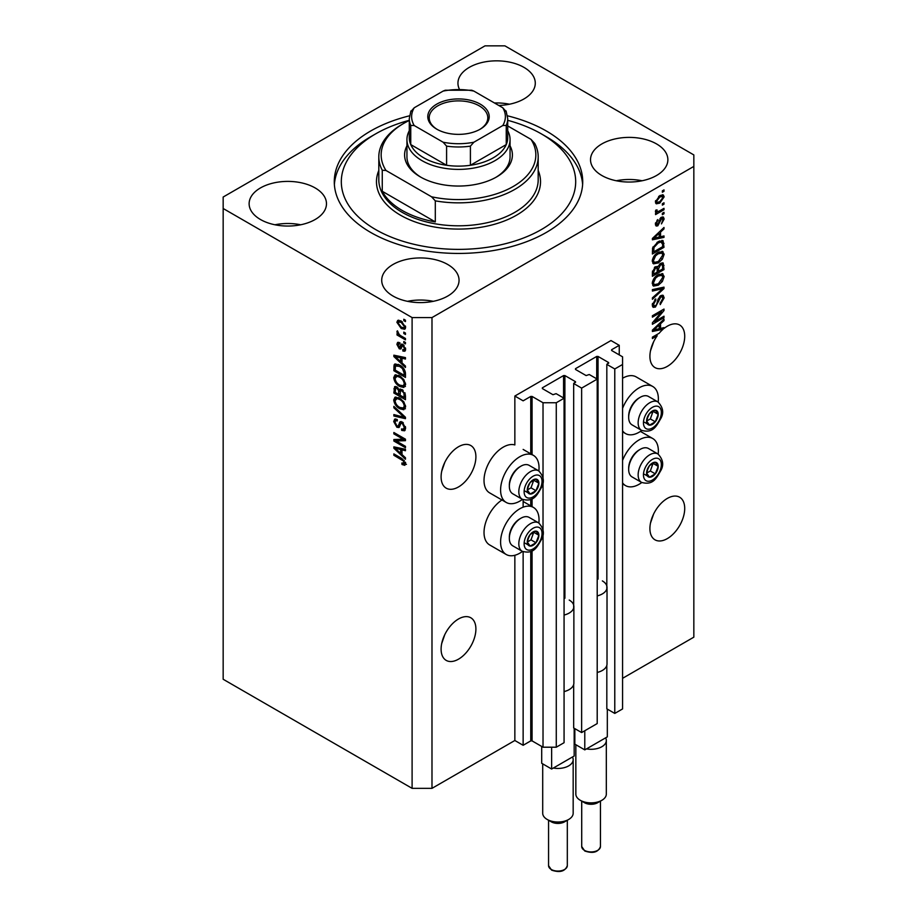<?xml version="1.0" encoding="UTF-8"?>
<svg xmlns="http://www.w3.org/2000/svg" width="917" height="917" viewBox="0 0 917 917"><rect width="100%" height="100%" fill="white"/><g stroke="black" fill="none" stroke-linecap="round" stroke-linejoin="round"><path stroke-width="1.38" d="M619.25 345.331L610.974 340.551L514.85 396.041L523.137 400.832L530.76 396.431L532.078 396.431L543.024 402.746L556.275 402.746L564.07 398.242L556.115 393.657L552.962 394.711L542.36 388.579L542.36 387.822L563.565 375.569L564.895 375.569L575.498 381.69L573.675 383.512L581.63 388.109L597.208 379.111L589.253 374.514L586.112 375.569L575.498 369.448L575.498 368.68L596.715 356.438L598.044 356.438L608.647 362.559L606.825 364.37L614.78 368.966L622.574 364.473L622.574 356.816L611.628 350.5L611.628 349.732L619.25 345.331L619.25 354.902M611.628 349.732L611.628 350.5M606.825 665.387L606.825 708.83L614.78 713.426L622.574 708.933L622.574 364.473M614.78 713.426L614.78 368.966M606.825 588.84L606.825 364.37M575.498 368.68L575.498 369.448M573.675 684.518L573.675 727.972L581.63 732.557L597.208 723.57L597.208 379.111M581.63 732.557L581.63 388.109M573.675 607.971L573.675 383.512M542.36 387.822L542.36 388.579M431.987 788.345L431.987 317.58L693.837 166.413L693.837 154.927L504.9 45.85L485.013 45.85L223.163 197.029L223.163 679.268L412.1 788.345L431.987 788.345L514.85 740.5L523.137 745.292L530.76 740.89L532.078 740.89L543.024 747.206L556.275 747.206L564.07 742.701L564.07 398.242M556.275 747.206L556.275 402.746M543.024 747.206L543.024 533.763M543.024 530.152L543.024 481.712M543.024 478.101L543.024 402.746M523.137 745.292L523.137 551.736M523.137 507.181L523.137 499.685M514.85 740.5L514.85 555.266M522.461 499.375A27.189 15.692 -60 0 1 519.824 501.106A27.189 15.692 -60 0 1 506.23 502.447L489.655 492.887A27.189 15.692 -60 0 1 485.483 471.097A27.189 15.692 -60 0 1 503.25 447.141A27.189 15.692 -60 0 1 514.85 444.94L514.85 396.041M441.685 643.596L444.814 634.564M441.1 649.121A24.61 14.213 120 0 0 446.201 660.389A24.61 14.213 120 0 0 465.16 653.798A24.61 14.213 120 0 0 475.9 629.028A24.61 14.213 120 0 0 470.799 617.771A24.61 14.213 120 0 0 451.84 624.362A24.61 14.213 120 0 0 441.1 649.121M650.508 523.034L653.638 514.013M649.912 528.57A24.61 14.213 120 0 0 655.013 539.838A24.61 14.213 120 0 0 673.972 533.236A24.61 14.213 120 0 0 684.712 508.477A24.61 14.213 120 0 0 679.623 497.209A24.61 14.213 120 0 0 660.653 503.8A24.61 14.213 120 0 0 649.912 528.57M441.685 471.361L444.814 462.34M441.1 476.897A24.61 14.213 120 0 0 446.201 488.165A24.61 14.213 120 0 0 465.16 481.574A24.61 14.213 120 0 0 475.9 456.804A24.61 14.213 120 0 0 470.799 445.536A24.61 14.213 120 0 0 451.84 452.127A24.61 14.213 120 0 0 441.1 476.897M650.508 350.81L653.638 341.777M655.999 335.083L657.202 335.771A24.61 14.213 120 0 0 649.912 356.335A24.61 14.213 120 0 0 655.013 367.602A24.61 14.213 120 0 0 673.972 361.011A24.61 14.213 120 0 0 684.712 336.241A24.61 14.213 120 0 0 679.623 324.985A24.61 14.213 120 0 0 664 328.481L662.945 327.873M498.768 105.455A38.674 22.329 0 0 0 535.287 83.16A38.674 22.329 0 0 0 523.962 67.377A38.674 22.329 0 0 0 481.815 62.539A38.674 22.329 0 0 0 457.95 83.16A38.674 22.329 0 0 0 459.371 89.167M509.508 104.217A38.674 22.329 0 0 0 494.469 102.979M315.15 187.939A38.674 22.329 0 0 0 273.002 183.102A38.674 22.329 0 0 0 249.126 203.723A38.674 22.329 0 0 0 260.462 219.507A38.674 22.329 0 0 0 302.599 224.356A38.674 22.329 0 0 0 326.475 203.723A38.674 22.329 0 0 0 315.15 187.939M300.696 224.78A38.674 22.329 0 0 0 274.917 224.78M447.725 264.486A38.674 22.329 0 0 0 405.589 259.637A38.674 22.329 0 0 0 381.713 280.27A38.674 22.329 0 0 0 393.038 296.053A38.674 22.329 0 0 0 435.185 300.902A38.674 22.329 0 0 0 459.05 280.27A38.674 22.329 0 0 0 447.725 264.486M433.271 301.315A38.674 22.329 0 0 0 407.492 301.315M656.538 143.923A38.674 22.329 0 0 0 614.401 139.086A38.674 22.329 0 0 0 590.525 159.707A38.674 22.329 0 0 0 601.85 175.502A38.674 22.329 0 0 0 643.998 180.34A38.674 22.329 0 0 0 667.874 159.707A38.674 22.329 0 0 0 656.538 143.923M642.083 180.764A38.674 22.329 0 0 0 616.304 180.764M538.864 523.011A27.189 15.692 120 0 0 533.407 507.41A27.189 15.692 120 0 0 519.824 508.763A27.189 15.692 120 0 0 502.058 532.72A27.189 15.692 120 0 0 506.23 554.498A27.189 15.692 120 0 0 519.824 553.157A27.189 15.692 120 0 0 522.461 551.426M506.23 502.447A27.189 15.692 -60 0 1 502.058 480.668A27.189 15.692 -60 0 1 519.824 456.712A27.189 15.692 -60 0 1 533.407 455.359A27.189 15.692 -60 0 1 538.864 470.96M622.574 460.391A27.189 15.692 -60 0 1 639.138 439.873A27.189 15.692 -60 0 1 652.732 438.521A27.189 15.692 -60 0 1 658.188 454.121M641.785 482.525A27.189 15.692 -60 0 1 639.138 484.268A27.189 15.692 -60 0 1 625.543 485.609A27.189 15.692 -60 0 1 622.574 482.881M658.188 402.07A27.189 15.692 120 0 0 652.732 386.47A27.189 15.692 120 0 0 639.138 387.822A27.189 15.692 120 0 0 622.574 408.329M622.574 430.83A27.189 15.692 120 0 0 625.543 433.558A27.189 15.692 120 0 0 639.138 432.216A27.189 15.692 120 0 0 641.785 430.474M409.498 115.817A124.219 71.721 0 0 0 334.281 181.715A124.219 71.721 0 0 0 370.663 232.425A124.219 71.721 0 0 0 506.035 247.98A124.219 71.721 0 0 0 582.719 181.715A124.219 71.721 0 0 0 546.337 131.005A124.219 71.721 0 0 0 507.502 115.817M661.512 328.217A24.61 14.213 120 0 0 661.398 328.309L663.06 329.26A24.61 14.213 120 0 0 659.151 333.261L652.4 337.158L652.4 338.545L657.202 335.771M663.06 329.26L652.4 331.484L652.4 330.131L664 319.15L664 320.595L660.538 323.77L660.538 328.446L664 327.621L664 328.481M654.761 321.523L664 316.193L664 317.591L652.4 324.286L652.4 322.807L661.65 311.814L652.4 317.156L652.4 315.757L664 309.063L664 310.554L654.761 321.523L653.901 321.03M660.779 295.618L663.186 295.343L664.149 297.887L660.24 304.627L660.08 303.321L662.796 298.552L662.177 296.821L660.813 296.993L655.426 307.057L653.168 307.344L652.251 305.006L655.712 298.885L655.861 300.191L653.603 304.169L654.176 305.797L655.46 305.648L656.629 304.524L658.005 299.286L660.779 295.618M652.4 289.612L664 287.136L664 288.568L652.4 299.274L652.4 297.842L662.647 288.706L652.4 291.056L652.4 289.612M662.383 273.61L664.149 276.533L662.338 281.53L658.349 285.187L653.477 286.104L652.251 283.399C652.847 279.41 654.841 276.498 658.211 274.653L662.968 273.851M662.383 251.35L664.149 254.261L662.338 259.259L658.349 262.915L653.477 263.844L652.251 261.127C652.847 257.15 654.841 254.227 658.211 252.381L662.968 251.59M660.538 236.769L664 235.944L664 237.388L652.4 239.807L652.4 238.454L664 227.473L664 228.918L660.538 232.093L660.538 236.769L659.185 235.99M662.349 190.851L664 189.899L664 191.286L662.349 192.238L662.349 190.851M622.574 678.316L693.837 637.166L693.837 166.413M652.732 386.47L636.157 376.898A27.189 15.692 120 0 0 622.574 378.251M501.954 499.983A27.189 15.692 120 0 0 485.253 523.985A27.189 15.692 120 0 0 489.655 544.939L506.23 554.498M659.69 195.688L663.3 194.92L664.149 196.857L659.782 203.115L656.263 203.826L655.414 201.9L659.69 195.688M662.349 203.723L664 202.772L664 204.159L662.349 205.121L662.349 203.723M659.632 210.864L664 208.331L664 209.729L655.563 214.601L655.563 213.202L656.916 212.423L655.414 211.644L655.861 210.073L657.065 209.901L656.916 210.933L657.902 211.609L659.632 210.864M655.735 212.32L655.414 211.644M655.77 210.268L657.902 211.609M662.349 213.294L664 212.331L664 213.73L662.349 214.681L662.349 213.294M661.432 217.295L663.381 217.031L664.149 219.025L661.444 223.908L662.945 219.621L661.638 218.567L657.821 225.823L656.136 226.029L655.414 224.126L657.821 219.553L656.618 223.381L657.649 224.527L661.432 217.295M660.87 217.512L662.533 218.464L660.549 217.948M655.346 223.633L657.649 224.527M658.142 241.641L663.037 240.621L664 247.303L652.4 253.998L652.617 247.968L658.142 241.641M660.595 263.362L663.197 262.961L664 269.575L652.4 276.269L652.4 272.12L655.311 266.755L657.753 266.847L660.595 263.362M396.236 440.985L405.463 446.327L405.463 447.714L393.863 441.02L393.863 439.53L403.113 439.22L393.863 433.879L393.863 432.492L405.463 439.186L405.463 440.676L396.236 440.985L397.886 440.034L405.463 439.782M401.05 421.568L399.468 422.485L402.242 422.015L405.623 428.182L404.58 430.795L401.703 430.405L401.554 428.927L403.491 429.167L404.259 427.288L402.276 423.425L401.073 423.264L398.998 427.54L396.889 427.276L393.714 421.556L394.677 419.115L397.176 419.447L397.336 420.926L395.663 420.708L395.067 422.29L396.923 425.901L398.104 426.141L400.133 421.728M393.863 406.346L405.463 417.258L405.463 418.691L393.863 416.009L393.863 414.576L404.11 417.269L393.863 407.79L393.863 406.346M405.623 406.827L403.801 409.727L399.823 408.787C396.373 406.953 394.333 404.007 393.714 399.95L394.94 397.256L399.674 398.093L403.847 401.864L405.623 406.827M405.623 384.567L403.801 387.467L399.823 386.527C396.373 384.693 394.333 381.747 393.714 377.678L394.94 374.984L399.674 375.832L403.847 379.604L405.623 384.567M403.812 332.114L405.463 333.066L405.463 334.464L403.812 333.501L403.812 332.114M401.165 321.019L405.623 327.323L404.752 329.249L401.245 328.55L396.878 322.28L397.749 320.365L401.165 321.019M405.623 463.704L404.798 465.32L402.001 464.506L401.852 463.028L404.259 462.856L403.388 460.964L393.863 455.279L393.863 453.892L401.738 458.431L405.623 463.704M405.601 462.638L403.95 463.601L405.371 462.214M223.163 208.503L412.1 317.58L431.987 317.58M412.1 788.345L412.1 317.58M402.001 362.891L405.463 366.066L405.463 367.511L393.863 356.541L393.863 355.177L405.463 357.596L405.463 359.04L402.001 358.215L402.001 362.891M402.895 344.46L405.623 349.32L404.901 351.222L402.907 351.073L402.758 349.595L403.961 349.709L404.408 348.529L403.102 345.973L402.334 345.847L400.821 348.987L399.285 348.815L396.878 344.333L397.623 342.385L399.285 342.545L399.445 344.024L398.081 344.975L399.113 347.325L401.188 344.162L402.895 344.46M399.445 344.024L398.081 344.975M399.113 347.325L401.474 346.328L402.254 344.15M403.812 341.502L405.463 342.465L405.463 343.852L403.812 342.901L403.812 341.502M401.096 335.931L405.463 338.465L405.463 339.852L397.027 334.98L397.027 333.593L398.379 334.373L396.878 331.862L397.336 330.808L399.365 334.694L401.096 335.931M403.812 319.242L405.463 320.193L405.463 321.592L403.812 320.629L403.812 319.242M399.606 365C403.033 366.743 404.993 369.574 405.463 373.483L405.463 377.426L393.863 370.732L394.081 364.955L394.837 364.003L399.606 365M400.523 389.003L399.216 389.759L402.059 389.553L405.463 395.571L405.463 399.697L393.863 393.003L394.631 386.607L396.786 386.859L399.216 389.759L399.72 389.163M402.001 454.58L405.463 457.743L405.463 459.199L393.863 448.218L393.863 446.866L405.463 449.284L405.463 450.728L402.001 449.892L402.001 454.58M406.46 464.357L403.663 463.543M403.446 463.67L402.001 464.506M404.317 460.426L403.388 460.964M395.067 454.591L393.863 455.279M395.995 356.025L393.863 356.541M405.463 357.687L403.663 357.263L402.001 358.215M402.299 358.043L402.299 356.942L400.649 357.894L395.078 356.553L400.649 361.653L400.649 357.894M402.001 360.874L400.649 361.653M396.499 355.727L395.078 356.553M405.486 350.397L402.907 351.073M404.569 350.122L404.489 349.4M405.452 347.933L404.408 348.529M404.088 345.4L403.102 345.973M403.721 345.044L402.334 345.847M401.463 348.093L399.285 348.815M400.947 347.852L400.053 347.176M398.563 343.886L396.878 344.333M398.54 343.371L398.666 342.328M400.775 346.362L401.474 346.328L400.775 346.362M405.016 342.201L403.812 342.901M398.23 334.281L397.027 334.98M397.829 331.312L396.878 331.862M405.016 319.93L403.812 320.629M405.406 328.515L403.446 327.885M402.586 327.77L401.245 328.55M398.574 321.901L396.878 322.28M398.54 321.328L398.757 320.136M400.718 320.767L398.081 323.013L401.245 327.151L403.87 327.747L404.408 326.601L401.245 322.452L398.608 321.878M403.87 327.747L405.589 326.75M402.368 321.798L401.245 322.452M405.44 326.005L404.408 326.601M405.016 332.802L403.812 333.501M405.463 375.512L404.569 374.996M395.227 369.952L393.863 370.732M395.525 365.998L395.743 363.992L394.081 364.955M398.425 364.381L395.456 366.009L395.227 370.124L404.11 375.259L404.11 372.864L402.425 368.554L399.583 366.376L395.456 366.009M405.463 374.468L404.11 375.259M400.74 365.711L399.583 366.376M403.331 368.026L402.425 368.554M405.371 372.142L404.11 372.864M405.452 386.504L401.474 385.564M401.13 385.759L399.823 386.527M395.387 377.093L393.714 377.678M395.376 376.727L395.892 374.698M398.677 375.305L395.995 376.474L397.027 376.268L395.067 378.457C395.571 381.587 397.164 383.81 399.835 385.14L403.342 385.77L404.259 383.787C403.778 380.738 402.242 378.549 399.64 377.196L397.027 376.268L398.689 375.317M403.342 385.77L405.612 384.212M400.786 376.543L399.64 377.196M405.463 383.1L404.259 383.787M405.463 397.783L404.569 397.267M400.041 394.654L399.136 394.127M395.227 392.212L393.863 393.003M395.525 388.258L395.697 386.447M402.334 389.725L400.569 390.722L400.041 395.17L404.11 397.519L403.961 393.324L402.07 390.951L400.569 390.722M400.351 390.974L400.144 389.221M395.227 392.396L398.689 394.39L398.574 390.504L396.969 388.361L395.663 388.143L395.227 392.396M400.041 393.611L398.689 394.39M397.955 387.788L396.969 388.361M400.236 389.542L398.574 390.504M405.463 396.74L404.11 397.519M403.148 390.333L402.07 390.951M404.959 392.751L403.961 393.324M405.348 394.046L404.11 394.757M405.452 408.776L401.474 407.836M401.13 408.031L399.823 408.787M395.387 399.365L393.714 399.95M395.376 398.998L395.892 396.969M398.677 397.577L395.995 398.746L397.027 398.54L395.067 400.718C395.571 403.847 397.164 406.082 399.835 407.412L403.342 408.042L404.259 406.059C403.778 403.01 402.242 400.809 399.64 399.468L397.027 398.54L398.677 397.577M403.342 408.042L405.612 406.483M400.786 398.803L399.64 399.468M405.463 405.371L404.259 406.059M405.463 417.35L404.397 417.109M397.256 415.447L395.525 415.046L393.863 416.009M404.959 416.776L404.11 417.269M394.814 407.24L393.863 407.79M405.257 430.073L403.354 429.443L401.703 430.405M403.491 429.167L405.601 427.735M405.452 426.6L404.259 427.288M403.32 422.829L402.276 423.425M399.652 426.749L398.551 426.325L396.889 427.276M395.387 420.96L393.714 421.556M395.376 420.605L395.674 418.931M401.13 421.522L399.755 425.19L398.104 426.141M396.683 440.733L395.525 440.057L393.863 441.02M395.525 440.057L395.525 439.484M404.317 438.521L403.113 439.22M395.067 433.191L393.863 433.879M395.995 447.702L393.863 448.218M405.463 449.376L403.663 448.94L402.001 449.892M402.299 449.72L402.299 448.619L400.649 449.571L395.078 448.241L400.649 453.342L400.649 449.571M402.001 452.551L400.649 453.342M396.499 447.416L395.078 448.241M662.796 190.587L664 191.286M662.28 194.702L662.498 195.894L664.149 196.857M662.498 195.894L662.464 196.467M658.44 202.348L659.782 203.115M657.581 202.451L655.621 203.093M655.586 200.64L657.122 202.302L659.782 201.729L662.945 197.51L660.332 195.344M655.449 201.327L657.122 202.302M658.647 196.376L659.782 197.029L656.618 201.236M662.429 196.444L659.782 197.029M662.796 203.459L664 204.159M662.796 209.03L664 209.729M657.386 211.632L656.457 212.171M655.414 211.563L656.916 212.423M662.796 213.031L664 213.73M662.349 216.916L662.498 218.063L664.149 219.025M659.862 218.75L660.87 219.335M656.744 224.447L656.159 224.86L657.821 225.823M656.159 224.86L655.529 225.146M656.962 220.275L657.97 220.859M655.575 222.774L656.618 223.381M662.349 236.334L664 237.388M662.349 236.426L659.185 237.09L659.185 233.331L653.603 238.431L659.185 237.102M657.902 237.354L655.288 237.904M653.385 238.294L652.4 238.5M663.048 228.367L664 228.918M659.655 231.577L660.538 232.093M658.876 232.322L658.876 233.159M652.87 238.007L653.603 238.431M658.326 232.838L659.185 233.331M661.994 240.357L662.349 242.397L664 243.349M662.647 246.524L664 247.303M653.305 251.567L652.4 252.083M659.346 241.011L661.948 242.077L659.438 240.976M653.752 251.831L662.647 246.696L662.647 244.3L660.951 241.939L658.119 243.039L653.981 247.452L653.752 251.831L652.4 251.04M652.48 248.736L653.752 249.47M652.996 246.879L653.981 247.452M656.973 242.375L658.119 243.039M661.455 258.754L662.338 259.259M657.065 262.17L658.349 262.915M655.483 262.583L652.778 263.19M661.994 251.269L662.498 253.31L664.149 254.261M652.423 259.649L654.509 262.365L658.372 261.517L662.796 255.052L661.879 253.058L659.208 251.866M652.262 260.806L654.509 262.365M654.635 255.362L655.552 255.889L653.603 260.336M657.042 253.138L658.177 253.803L655.552 255.889M661.879 253.058L658.177 253.803M662.131 262.789L662.349 264.669M662.647 268.784L664 269.575M658.131 271.054L657.225 271.57M653.305 273.839L652.4 274.355M657.031 266.434L656.916 267.97M657.225 270.526L658.578 271.306L662.647 268.968L662.498 264.933L660.4 263.488M652.4 273.312L653.752 274.091L657.225 272.097L657.111 268.326L655.07 266.858M654.429 267.409L655.506 268.039L653.752 271.822L653.752 274.091M657.111 268.326L655.506 268.039M659.529 264.13L660.607 264.749L658.578 268.75L658.578 271.306M662.498 264.933L660.607 264.749M661.455 281.026L662.338 281.53M657.065 284.442L658.349 285.187M655.483 284.855L652.778 285.462M661.994 273.541L662.498 275.57L664.149 276.533M652.423 281.92L654.509 284.625L658.372 283.777L662.796 277.324L661.879 275.329L659.208 274.126M652.262 283.066L654.509 284.625M654.635 277.633L655.552 278.16L653.603 282.596M657.042 275.409L658.177 276.063L655.552 278.16M661.879 275.329L658.177 276.063M662.349 287.491L664 288.568M662.349 287.617L661.73 288.179M661.019 287.766L662.647 288.706M660.985 287.755L652.4 289.726M662.189 295.136L662.498 296.925L664.149 297.887M662.177 296.821L660.435 295.824M659.747 296.374L660.813 296.993M654.211 305.82L655.426 307.057M653.775 306.095L652.514 306.565M654.784 299.561L655.861 300.191M652.411 303.481L653.603 304.169M652.262 304.616L654.176 305.797M662.796 316.892L664 317.591M654.314 321.271L653.11 321.959M660.446 311.115L661.65 311.814M662.716 309.808L664 310.554M661.65 310.416L660.859 311.356M661.398 328.309L659.185 328.767M657.902 329.043L655.288 329.581M653.385 329.982L652.4 330.189M663.048 320.056L664 320.595M659.655 323.265L660.538 323.77M658.876 323.999L658.876 324.836M659.185 327.667L660.538 328.446M655.804 329.467L659.185 328.779L659.185 325.008L653.603 330.109L655.804 329.467M652.87 329.684L653.603 330.109M658.326 324.526L659.185 325.008M647.379 469.275A8.207 4.734 120 0 0 646.6 473.069A8.207 4.734 120 0 0 649.5 477.195A8.207 4.734 120 0 0 655.3 473.848A8.207 4.734 120 0 0 658.2 466.375A8.207 4.734 120 0 0 655.3 462.248A8.207 4.734 120 0 0 649.5 465.595A8.207 4.734 120 0 0 647.379 469.275M647.826 469.206L646.6 473.069L649.5 477.195L655.3 473.848L658.2 466.375L655.3 462.248L649.5 465.595L647.826 469.206M628.672 469.412L628.672 468.117A14.81 8.551 -60 0 1 630.071 461.262A14.81 8.551 -60 0 1 639.138 449.972L640.272 449.319A16.403 9.468 120 0 0 630.22 461.824A16.403 9.468 120 0 0 628.672 469.412A16.403 9.468 120 0 0 632.065 476.932L641.545 482.399A16.403 9.468 -60 0 1 639.699 467.292A16.403 9.468 -60 0 1 657.947 453.984L648.468 448.505A16.403 9.468 120 0 0 640.272 449.319M646.623 473.115L650.325 470.983L653.087 463.291M644.525 474.33L649.5 477.195M650.325 470.983L655.3 473.848M653.225 463.498L658.2 466.375M528.054 538.164A8.207 4.734 120 0 0 527.275 541.958A8.207 4.734 120 0 0 530.175 546.085A8.207 4.734 120 0 0 535.975 542.738A8.207 4.734 120 0 0 538.875 535.264A8.207 4.734 120 0 0 535.975 531.138A8.207 4.734 120 0 0 530.175 534.485A8.207 4.734 120 0 0 528.054 538.164M528.501 538.096L527.275 541.958L530.175 546.085L535.975 542.738L538.875 535.264L535.975 531.138L530.175 534.485L528.501 538.096M509.348 538.302L509.348 537.007A14.81 8.551 -60 0 1 510.746 530.152A14.81 8.551 -60 0 1 519.824 518.862L520.948 518.208A16.403 9.468 120 0 0 510.895 530.714A16.403 9.468 120 0 0 509.348 538.302A16.403 9.468 120 0 0 512.741 545.821L522.22 551.289A16.403 9.468 -60 0 1 520.375 536.181A16.403 9.468 -60 0 1 538.623 522.873L529.143 517.406A16.403 9.468 120 0 0 520.948 518.208M527.298 542.004L531 539.872L533.763 532.192M525.2 543.219L530.175 546.085M531 539.872L535.975 542.738M533.9 532.399L538.875 535.264M528.054 486.113A8.207 4.734 120 0 0 527.275 489.907A8.207 4.734 120 0 0 530.175 494.034A8.207 4.734 120 0 0 535.975 490.687A8.207 4.734 120 0 0 538.875 483.213A8.207 4.734 120 0 0 535.975 479.087A8.207 4.734 120 0 0 530.175 482.434A8.207 4.734 120 0 0 528.054 486.113M528.501 486.044L527.275 489.907L530.175 494.034L535.975 490.687L538.875 483.213L535.975 479.087L530.175 482.434L528.501 486.044M509.348 486.251L509.348 484.955A14.81 8.551 -60 0 1 510.746 478.101A14.81 8.551 -60 0 1 519.824 466.81L520.948 466.157A16.403 9.468 120 0 0 510.895 478.663A16.403 9.468 120 0 0 509.348 486.251A16.403 9.468 120 0 0 512.741 493.77L522.22 499.238A16.403 9.468 -60 0 1 520.375 484.13A16.403 9.468 -60 0 1 538.623 470.822L529.143 465.355A16.403 9.468 120 0 0 520.948 466.157M527.298 489.953L531 487.821L533.763 480.141M525.2 491.168L530.175 494.034M531 487.821L535.975 490.687M533.9 480.348L538.875 483.213M647.379 417.224A8.207 4.734 120 0 0 646.6 421.018A8.207 4.734 120 0 0 649.5 425.144A8.207 4.734 120 0 0 655.3 421.797A8.207 4.734 120 0 0 658.2 414.324A8.207 4.734 120 0 0 655.3 410.197A8.207 4.734 120 0 0 649.5 413.544A8.207 4.734 120 0 0 647.379 417.224M647.826 417.155L646.6 421.018L649.5 425.144L655.3 421.797L658.2 414.324L655.3 410.197L649.5 413.544L647.826 417.155M628.672 417.361L628.672 416.066A14.81 8.551 -60 0 1 630.071 409.211A14.81 8.551 -60 0 1 639.138 397.921L640.272 397.267A16.403 9.468 120 0 0 630.22 409.773A16.403 9.468 120 0 0 628.672 417.361A16.403 9.468 120 0 0 632.065 424.88L641.545 430.348A16.403 9.468 -60 0 1 639.699 415.241A16.403 9.468 -60 0 1 657.947 401.933L648.468 396.453A16.403 9.468 120 0 0 640.272 397.267M646.623 421.063L650.325 418.931L653.087 411.24M644.525 422.278L649.5 425.144M650.325 418.931L655.3 421.797M653.225 411.446L658.2 414.324M510.058 145.849A53.908 31.121 180 0 1 496.613 176.935A53.908 31.121 180 0 1 420.387 176.935L420.387 176.935A53.908 31.121 180 0 1 406.942 145.849M507.72 130.741A51.558 29.768 180 0 1 510.058 139.613A51.558 29.768 180 0 1 478.227 167.123A51.558 29.768 180 0 1 422.038 160.67A51.558 29.768 180 0 1 406.942 139.613L406.942 156.841A51.558 29.768 0 0 0 421.224 177.417M409.28 120.322A117.181 67.652 0 0 0 375.638 133.882A117.181 67.652 0 0 0 375.638 229.559A117.181 67.652 0 0 0 541.362 229.559A117.181 67.652 0 0 0 541.362 133.882L546.337 136.748A124.219 71.721 180 0 1 582.616 184.592M402.15 210.417A79.687 46.01 0 0 0 435.3 221.903L382.263 191.286A79.687 46.01 0 0 0 402.15 210.417M435.3 200.857L431.563 196.788A77.337 44.658 0 0 0 513.188 186.506A77.337 44.658 0 0 0 531 139.373L534.737 143.442A79.687 46.01 180 0 1 538.187 156.841A79.687 46.01 180 0 1 435.3 200.857L435.3 221.903M382.263 191.286L382.263 170.241A79.687 46.01 180 0 1 378.813 156.841A79.687 46.01 180 0 1 402.15 124.311L403.812 123.348A77.337 44.658 0 0 0 386 170.482L382.263 170.241M531 139.373L507.72 125.938M409.28 120.482A77.337 44.658 0 0 0 403.812 123.348M431.563 196.788L386 170.482M334.384 184.592A124.219 71.721 180 0 1 370.663 136.748L375.638 133.882M546.337 136.748L541.362 133.882A117.181 67.652 0 0 0 507.72 120.322M495.776 177.417A51.558 29.768 0 0 0 510.058 156.841L510.058 139.613M436.79 129.182L436.79 129.182A30.708 17.721 180 0 1 436.79 104.114A30.708 17.721 180 0 1 480.21 104.114A30.708 17.721 180 0 1 480.21 129.182A30.708 17.721 180 0 1 436.79 129.182M479.706 129.469A29.298 16.919 0 0 0 487.798 117.8A29.298 16.919 0 0 0 479.213 105.845A29.298 16.919 0 0 0 447.29 102.177A29.298 16.919 0 0 0 429.202 117.8A29.298 16.919 0 0 0 437.294 129.469M414.22 125.537L410.747 125.446A49.22 28.416 180 0 1 409.28 118.568L409.28 137.699A49.22 28.416 0 0 0 410.747 144.577A49.22 28.416 0 0 0 423.7 157.793A49.22 28.416 0 0 0 446.59 165.278A49.22 28.416 0 0 0 470.41 165.278A49.22 28.416 0 0 0 506.253 144.577A49.22 28.416 0 0 0 507.72 137.699L507.72 118.568A49.22 28.416 180 0 1 506.253 125.446L502.78 125.537A46.87 27.063 0 0 0 502.78 107.77L473.883 91.092A46.87 27.063 0 0 0 443.117 91.092L414.22 107.77A46.87 27.063 0 0 0 414.22 125.537L443.117 142.215A46.87 27.063 0 0 0 473.883 142.215L502.78 125.537M410.747 125.446L410.747 144.577L446.59 165.278L446.59 146.135L443.117 142.215M406.942 139.613A51.558 29.768 180 0 1 409.28 130.741M473.883 142.215L470.41 146.135L470.41 165.278L506.253 144.577L506.253 125.446M443.117 91.092L445.249 90.233L471.751 90.233L473.883 91.092M502.78 107.77L506.253 111.691M410.747 111.691L414.22 107.77M601.85 800.3L597.712 802.696A9.376 5.41 180 0 1 584.45 802.696L580.312 800.3A15.234 8.792 0 0 0 601.85 800.3A15.234 8.792 0 0 0 606.32 794.088L606.32 740.5A15.234 8.792 180 0 1 586.502 748.891L584.782 749.877L574.844 744.146L574.844 728.637M607.318 709.116L607.318 736.867L605.61 737.853A15.234 8.792 180 0 1 606.32 740.5M602.354 580.908A15.933 9.204 180 0 1 607.02 587.407A15.933 9.204 180 0 1 597.208 595.901M607.02 587.407L607.02 663.954A15.933 9.204 180 0 1 597.208 672.448M584.782 749.877L584.782 730.746M605.61 737.853L586.502 748.891M575.842 744.719L575.842 794.088A15.234 8.792 0 0 0 580.312 800.3L584.45 802.696M568.712 819.443L564.563 821.838A9.376 5.41 180 0 1 551.312 821.838L547.162 819.443A15.234 8.792 0 0 0 568.712 819.443A15.234 8.792 0 0 0 573.171 813.219L573.171 759.643A15.234 8.792 180 0 1 553.352 768.033L551.633 769.019L541.695 763.276L541.695 746.438M574.18 728.258L574.18 756.009L572.46 756.995A15.234 8.792 180 0 1 573.171 759.643M569.205 600.039A15.933 9.204 180 0 1 573.87 606.55A15.933 9.204 180 0 1 564.07 615.043M573.87 606.55L573.87 683.096A15.933 9.204 180 0 1 564.07 691.59M551.633 769.019L551.633 747.206M572.46 756.995L553.352 768.033M542.704 763.861L542.704 813.219A15.234 8.792 0 0 0 547.162 819.443L551.312 821.838M608.647 363.327L608.647 362.559M598.044 579.131L598.044 356.438M596.715 378.824L596.715 356.438M575.498 382.458L575.498 381.69M564.895 598.274L564.895 375.569M563.565 397.955L563.565 375.569M532.078 740.89L532.078 550.785M532.078 506.642L532.078 498.733M532.078 454.591L532.078 396.431M530.76 740.89L530.76 551.438M530.76 505.875L530.76 499.387M530.76 453.823L530.76 396.431M402.964 459.222L401.829 459.875M399.044 356.255L397.462 357.172M401.955 345.044L400.305 346.007M395.433 366.055L393.863 366.96M395.525 387.891L393.863 388.842M400.293 391.009L398.689 391.937M403.182 415.103L402.288 415.63M400.534 423.505L398.872 424.468M399.044 447.943L397.462 448.849M659.231 220.24L660.412 220.917M655.174 235.818L655.987 236.288M662.349 264.486L664 265.449M652.468 271.077L653.752 271.822M656.916 267.787L658.578 268.75M659.163 288.225L660.813 289.176M657.592 301.005L658.612 301.601M655.174 327.507L655.987 327.977M644.651 469.034A12.655 7.302 120 0 0 647.929 481.253A12.655 7.302 120 0 0 660.148 470.41A12.655 7.302 120 0 0 656.87 458.191A12.655 7.302 120 0 0 644.651 469.034M525.326 537.924A12.655 7.302 120 0 0 528.605 550.143A12.655 7.302 120 0 0 540.824 539.311A12.655 7.302 120 0 0 537.557 527.08A12.655 7.302 120 0 0 525.326 537.924M525.326 485.872A12.655 7.302 120 0 0 528.605 498.091A12.655 7.302 120 0 0 540.824 487.248A12.655 7.302 120 0 0 537.557 475.029A12.655 7.302 120 0 0 525.326 485.872M644.651 416.983A12.655 7.302 120 0 0 647.929 429.202A12.655 7.302 120 0 0 660.148 418.358A12.655 7.302 120 0 0 656.87 406.139A12.655 7.302 120 0 0 644.651 416.983M378.813 156.841L378.813 179.801A79.687 46.01 0 0 0 402.15 212.331A79.687 46.01 0 0 0 488.99 222.304A79.687 46.01 0 0 0 538.187 179.801L538.187 156.841M538.187 170.482A82.026 47.363 180 0 1 498.722 222.991A82.026 47.363 180 0 1 400.5 215.208A82.026 47.363 180 0 1 378.813 170.482M470.41 146.135A49.22 28.416 180 0 1 446.59 146.135M584.45 850.346A9.376 5.41 0 0 0 594.674 851.526A9.376 5.41 0 0 0 600.452 846.517C598.262 852.283 593.035 853.773 584.748 850.987L581.71 846.517A9.376 5.41 0 0 0 584.45 850.346M551.312 869.488A9.376 5.41 0 0 0 561.525 870.657A9.376 5.41 0 0 0 567.314 865.659C565.124 871.425 559.886 872.915 551.598 870.13L548.561 865.659A9.376 5.41 0 0 0 551.312 869.488M523.137 501.484L533.407 507.41M640.433 431.414L652.732 438.521M622.574 431.838L625.543 433.558M622.574 483.889L625.543 485.609M523.137 449.422L533.407 455.359M403.961 349.709L405.623 348.747M398.459 343.944L400.11 342.992M399.686 347.394L401.348 346.431M395.663 388.143L397.325 387.18M401.073 423.264L402.723 422.313M395.663 420.708L397.313 419.745M657.248 211.575L655.586 210.623M641.545 482.399C653.661 485.758 656.675 477.448 660.997 470.238C664 464.678 662.98 459.257 657.947 453.984M522.22 551.289C534.336 554.647 537.351 546.337 541.672 539.127C544.675 533.568 543.655 528.146 538.623 522.873M522.22 499.238C534.336 502.596 537.351 494.286 541.672 487.076C544.675 481.517 543.655 476.095 538.623 470.822M641.545 430.348C653.661 433.707 656.675 425.396 660.997 418.186C664 412.627 662.98 407.205 657.947 401.933M410.919 110.957L409.28 118.568M506.081 110.957L507.72 118.568M600.452 846.517L600.452 801.114M581.71 846.517L581.71 801.114M567.314 865.659L567.314 820.245M548.561 865.659L548.561 820.245"/></g></svg>
